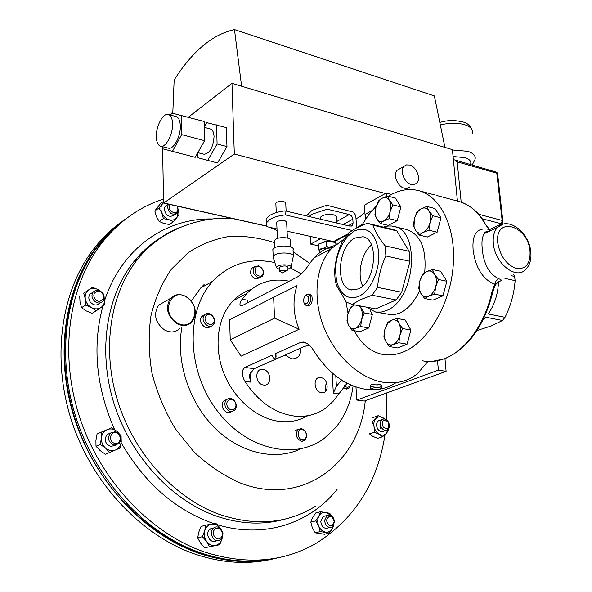 <?xml version="1.0" encoding="UTF-8"?>
<svg xmlns="http://www.w3.org/2000/svg" width="592" height="592" viewBox="0 0 592 592"><rect width="100%" height="100%" fill="white"/><g stroke="black" fill="none" stroke-linecap="round" stroke-linejoin="round"><path stroke-width="0.89" d="M350.767 384.963L349.065 388.078C347.171 389.329 345.203 389.003 343.16 387.087M301.646 428.608C307.026 431.649 308.055 435.631 304.732 440.537L301.365 441.269C295.993 438.265 294.934 434.299 298.205 429.37L301.646 428.608M123.624 220.402C112.066 228.32 101.787 238.221 92.781 250.098C60.983 292.071 51.245 358.9 71.817 421.511C92.441 484.071 141.74 535.841 195.131 554.149C222.607 563.325 248.847 564.849 273.837 558.73M127.539 217.649C115.647 225.663 105.087 235.764 95.86 247.944C64.032 290.028 54.316 357.102 74.992 419.98C95.726 482.806 145.203 534.828 198.727 553.231C225.907 562.341 251.874 563.961 276.642 558.101M177.311 206.149L178.377 210.227L177.371 212.935C172.331 215.599 169.031 213.564 167.477 206.815L168.454 204.166L165.227 206.401L167.151 205.069M175.432 214.237L174.122 215.118C169.083 217.782 165.797 215.754 164.25 209.035L165.227 206.401M176.986 206.083L177.896 209.413C177.741 215.192 168.705 212.395 169.305 206.726L170.141 204.543M95.016 298.842C90.887 293.351 98.686 287.927 102.423 293.625C106.538 299.056 98.812 304.554 95.016 298.842M93.373 299.952C91.597 297.132 91.516 294.527 93.122 292.137C96.244 289.296 99.456 289.695 102.756 293.343C104.54 296.192 104.606 298.812 102.956 301.217C99.856 303.992 96.659 303.57 93.373 299.952M92.722 292.389L89.977 294.15C88.378 296.533 88.46 299.13 90.221 301.935C93.499 305.539 96.688 305.953 99.782 303.185M186.65 297.169C170.903 286.558 160.336 313.346 176.912 322.662C192.948 332.948 202.79 306.271 186.65 297.169M176.379 323.38C167.048 315.788 165.094 307.448 170.526 298.368C174.988 293.935 180.316 293.417 186.524 296.829C195.885 304.614 197.706 313.013 191.971 322.041C187.62 326.17 182.417 326.621 176.379 323.38M179.842 328.486C175.506 332.578 170.341 333.037 164.361 329.87C155.119 322.403 153.21 314.174 158.626 305.191L164.842 301.631M385.029 434.632C377.504 483.028 354.364 519.362 315.617 543.641C282.754 562.385 245.599 565.116 204.136 551.855C150.412 533.296 100.662 480.904 79.772 417.678C58.934 354.401 68.605 286.95 100.492 244.711C117.712 222.355 138.609 207.17 163.185 199.164M279.468 557.442C254.412 563.584 228.083 562.03 200.496 552.78C146.905 534.324 97.34 482.184 76.553 419.225C55.826 356.221 65.52 289.022 97.377 246.886C106.397 234.965 116.705 225.027 128.294 217.086M302.423 429.659C307.766 430.539 307.559 440.981 302.201 439.641C296.807 438.776 297.058 428.268 302.423 429.659M220.853 537.758C216.694 542.198 210.375 533.348 214.852 529.344C219.025 524.963 225.286 533.747 220.853 537.758M220.905 539.083L220.143 539.712C214.6 543.848 208.036 533.037 213.298 528.427L213.956 527.879C219.491 523.639 226.144 534.391 220.905 539.083M213.372 528.042L209.657 529.44C204.403 534.043 210.944 544.803 216.48 540.674M326.91 383.601L325.474 385.111L325.541 391.342M350.412 384.8L350.079 385.614C348.525 387.73 346.631 387.753 344.389 385.688M334.302 521.648C331.601 527.539 328.982 527.109 326.429 520.368C329.145 514.492 331.764 514.922 334.302 521.648M334.554 522.018L332.09 526.961C327.901 528.131 325.4 525.948 324.579 520.398L326.991 515.506C331.194 514.285 333.71 516.453 334.554 522.018M325.319 515.943L323.165 516.505L320.746 521.374C321.56 526.91 324.061 529.085 328.234 527.916L329.936 527.494M388.182 421.844C389.773 428.349 388.1 430.073 383.157 427.024C381.574 420.505 383.246 418.781 388.182 421.844M388.063 421.415C389.987 424.93 389.802 427.757 387.523 429.896C385.473 430.991 383.535 430.347 381.699 427.979C379.775 424.479 379.946 421.659 382.203 419.521C384.267 418.396 386.221 419.032 388.063 421.415M380.071 420.239L378.406 420.801C376.157 422.94 375.987 425.752 377.896 429.237C379.724 431.598 381.662 432.234 383.712 431.146L385.858 430.443M114.959 443.356C108.625 442.439 109.557 431.287 115.825 432.752C122.1 433.677 121.227 444.755 114.959 443.356M114.16 445.073C108.432 442.439 107.152 438.457 110.304 433.122L115.255 431.635C120.99 434.328 122.241 438.332 118.992 443.645L114.16 445.073M110.415 433.011L106.997 434.587C103.844 439.9 105.124 443.867 110.83 446.486L115.551 445.154M96 446.272L95.911 440.367L97.073 433.929L111.762 427.75L117.068 431.472L121.071 435.742L121.234 441.61L120.095 448.048L109.712 452.458L105.635 448.174L100.263 444.429L96 446.272L100.078 450.542L105.406 454.256L109.712 452.458M101.328 432.012L101.432 437.925L100.263 444.429M120.08 435.446L117.068 431.472C113.953 428.956 110.66 428.334 107.204 429.585C103.844 431.117 101.92 433.892 101.432 437.925C101.217 442.017 102.623 445.436 105.635 448.174C108.81 450.69 112.117 451.289 115.566 449.979C118.903 448.396 120.79 445.606 121.234 441.61L120.487 436.4M120.361 223.399L108.728 234.047L98.198 246.309M386.902 392.851L386.687 419.935M100.285 291.094L98.302 289.717C94.831 287.949 91.634 287.993 88.711 289.851C85.944 291.937 84.797 294.927 85.278 298.812L83.738 293.269L92.441 287.231L98.302 289.717L102.912 292.966L103.63 294.949M85.278 298.812C86.018 302.697 88.097 305.635 91.523 307.625L85.603 305.146L85.278 298.812M101.128 307.389L96.193 310.852L91.523 307.625C95.031 309.364 98.228 309.29 101.128 307.389C103.852 305.272 104.962 302.29 104.466 298.449L104.799 304.71L101.128 307.389M104.059 296.451L104.125 296.969M92.441 287.231L83.738 293.269M96.193 310.852L92.093 313.368L86.232 310.918L81.541 307.699L80.024 302.172L79.698 295.889M81.541 307.699L85.603 305.146M372.93 417.641L378.17 415.68L384.97 419.069M388.426 429.022L388.396 430.68L386.221 433.47L388.152 429.355M374.433 432.278L369.512 433.899L372.834 436.371L377.6 438.354L382.543 436.763L386.221 433.47C384.238 435.364 381.914 435.638 379.235 434.284L374.433 432.278L374.077 426.736L372.25 421.689L378.17 415.68M382.543 436.763L379.235 434.284C376.608 432.708 374.884 430.192 374.077 426.736C373.456 423.258 374.077 420.49 375.95 418.426C377.948 416.568 380.279 416.324 382.928 417.693L384.689 419.003M369.512 433.899L369.304 433.485M222.533 532.208L222.977 533.237L222.067 538.779L219.736 544.729L204.706 547.748L219.736 544.729M204.706 547.748L200.503 543.042L197.691 537.958L202.383 536.67L206.615 541.414L209.427 546.52M202.383 536.67L204.765 530.691L205.742 525.134L216.028 523.483L220.631 528.767M197.691 537.958L198.683 532.393L201.051 526.473L205.742 525.134M220.594 528.73L220.209 528.168C217.856 525.06 214.985 523.705 211.603 524.105C208.258 524.778 205.979 526.976 204.765 530.691C203.781 534.524 204.403 538.098 206.615 541.414C209.013 544.544 211.906 545.883 215.31 545.439C218.648 544.707 220.905 542.487 222.067 538.779L222.488 536.374M275.539 228.616L274.503 228.386M273.985 229.082L274.621 228.712M333.836 525.052L332.556 528.249L329.455 533.037L324.46 534.25L315.255 532.822L320.228 531.601L318.725 526.051L315.751 520.879L318.888 516.091L320.538 511.717L329.714 513.249L331.276 515.602M320.228 531.601L329.455 533.037M315.255 532.822L312.295 527.672L310.8 522.151L315.751 520.879M310.8 522.151L312.472 517.771L315.595 513.035L320.538 511.717M330.906 515.403L325.881 512.295C322.877 511.917 320.546 513.183 318.888 516.091C317.408 519.169 317.356 522.492 318.725 526.051C320.287 529.507 322.581 531.535 325.6 532.141C328.612 532.474 330.935 531.179 332.556 528.249L333.429 525.711M163.385 202.908L162.467 203.877C160.698 206.393 160.484 209.398 161.823 212.898C163.37 216.339 165.797 218.626 169.083 219.75C172.383 220.638 174.995 219.906 176.912 217.553L178.244 211.122M178.303 210.848L179.065 214.26L176.912 217.553L173.478 221.704L169.268 224.509L163.636 223.399L159.226 221.46L163.407 218.626L161.823 212.898L158.989 208.021L163.303 202.745M159.226 221.46L156.406 216.598L154.83 210.907L158.989 208.021M154.83 210.907L160.521 203.522L163.214 201.635M173.478 221.704L169.083 219.75L163.407 218.626M122.211 221.83C112.547 229.134 103.859 237.88 96.141 248.092C58.253 297.539 53.021 382.425 88.844 452.384C124.512 522.425 194.909 565.456 255.396 560.957M380.427 428.401L380.693 425.87M86.957 457.024L83.79 450.823M251.341 289.384C244.489 291.582 238.443 295.364 233.204 300.721C217.715 316.624 213.401 346.105 223.591 372.56C233.736 399.015 257.143 419.003 279.927 421.467C290.161 422.518 299.441 420.601 307.759 415.725M289.155 281.237L287.964 280.985C271.943 278.085 258.223 282.266 246.797 293.514L242.098 299.234C239.76 302.749 239.346 304.924 240.84 305.753L242.816 305.317L297.68 276.812C302.216 273.497 306.123 269.153 309.416 263.773L314.13 257.801C319.909 251.667 326.71 247.589 334.517 245.591M427.861 361.497L417.53 373.596C408.191 381.13 397.091 384.075 384.223 382.425C360.439 379.117 335.272 356.465 323.772 327.05C312.236 297.643 315.81 265.431 331.453 248.61L343.619 239.405M370.126 386.213L370.081 385.496C371.177 384.489 373.537 384.008 377.156 384.06L379.376 384.238L381.374 385.37L381.463 386.665M396.078 382.639C390.964 386.088 385.288 388.308 379.043 389.277M373.515 389.758L365.819 389.314C345.543 385.94 328.301 373.271 314.115 351.315C311.259 346.438 307.87 343.33 303.94 341.998L300.958 342.257L275.088 353.883L276.131 358.552C274.703 359.477 273.304 358.389 271.928 355.304L244.94 367.417C241.395 370.303 241.381 374.936 244.896 381.337C258.201 401.657 274.688 413.231 294.35 416.065C306.76 417.33 317.608 414.378 326.895 407.207L333.281 401.117L347.119 383.216M381.514 387.294C381.892 386.428 380.478 385.954 377.282 385.873C373.67 385.969 371.317 386.487 370.215 387.427L370.562 388.263M374.877 389.825L379.716 389.018C381.004 388.174 380.108 387.686 377.037 387.553C373.5 387.708 371.687 388.234 371.591 389.122L374.877 389.825M273.637 297.273L296.955 285.67C292.404 300.1 293.129 314.626 299.123 329.256L241.055 356.184L230.229 339.764L274.533 318.141L273.637 297.273L229.622 319.761L230.229 339.764M306.367 305.664L307.87 305.938C311.459 305.013 312.805 301.794 311.895 296.281L310.149 294.424L308.513 294.113L307.063 294.32L305.479 295.771M304.295 303.563L306.219 305.635C309.853 304.717 311.237 301.498 310.363 295.993L308.513 294.113M303.94 302.616L304.414 303.452C307.588 304.347 308.957 302.098 308.528 296.703L306.012 295.415C303.911 297.088 303.222 299.493 303.94 302.616M477.085 330.499L491.145 326.014L502.512 320.501L505.013 317.312L488.222 313.975C494.623 304.614 498.042 293.898 498.486 281.836M483.028 320.087L485.721 317.208L502.512 320.501M504.909 278.366L515.107 280.66L514.633 276.449L511.236 275.672M514.633 276.449L513.812 274.577M505.013 317.312C510.807 305.701 514.174 293.477 515.107 280.66M492.751 292.611L491.797 292.411L494.668 284.426C482.591 279.143 475.398 267.569 473.097 249.713C472.002 233.914 477.248 227.128 488.829 229.356L484.508 223.036C477.596 211.203 468.783 203.929 458.053 201.228L436.585 195.464M354.297 330.736C360.957 343.582 370.081 351.404 381.662 354.216C388.456 355.681 395.515 354.993 402.834 352.144C427.283 342.775 449.728 305.901 453.087 267.096C456.617 228.275 440.64 195.678 418.004 190.476C408.924 188.389 399.763 189.891 390.505 194.968L388.322 196.241M376.408 205.801L368.616 214.866L361.712 225.434M345.987 301.691L348.029 313.39M490.272 230.525L484.508 223.036M490.102 230.895L486.742 231.62L484.315 233.625C482.191 236.726 481.496 241.773 482.243 248.766C483.583 263.832 489.051 273.822 498.634 278.736C501.202 279.557 501.883 280.26 500.669 280.845L494.668 284.426L496.111 280.897L498.634 278.736M489.998 230.902L488.829 229.356L490.472 230.717M376.001 312.11L391.275 314.752L395.493 314.367L399.763 312.998C407.799 309.313 414.385 301.913 419.521 290.798M424.686 272.594C426.669 248.958 420.72 234.61 406.822 229.533L391.571 226.003L387.864 226.033L383.35 227.106M426.839 206.438L421.127 208.754C424.301 207.244 426.913 207.947 428.956 210.856L426.839 206.438L434.987 208.554L440.988 217.841L437.14 232.197L427.365 237.022L419.195 235.061L423.184 232.427C419.994 233.855 417.404 233.093 415.421 230.147L414.03 226.403L414.422 218.374L417.708 211.677L421.127 208.754L417.175 211.492L414.422 218.374L413.394 225.685L415.421 230.147L419.195 235.061M432.441 269.493L440.7 271.314L446.864 281.281L442.934 295.837L432.93 300.166L424.642 298.509L428.734 296.155L434.624 294.135L435.719 286.639L438.568 279.505L434.617 274.288L432.441 269.493L426.595 271.602L422.621 274L419.743 281.074L418.685 288.452L420.779 293.277L424.642 298.509M396.929 318.437L405.165 319.954L410.878 330.047L407.096 344.159L397.669 347.955L389.418 346.579L393.221 344.529L398.816 342.753L399.844 335.516L402.612 328.567L398.89 323.321L396.929 318.437L391.386 320.294L387.679 322.403L384.881 329.278L383.89 336.411L385.777 341.325L389.418 346.579M387.442 196.011L395.434 198.091L400.88 206.904L397.239 220.653L388.219 225.374L380.205 223.443L383.838 220.86L389.196 218.677L390.18 211.559L392.851 204.854L389.292 200.2L387.442 196.011L382.121 198.268L379.524 200.022L378.525 200.94L375.89 207.533L374.936 214.548L376.719 218.774L380.205 223.443M369.948 309.964L372.375 314.433L368.786 327.961L360.084 331.735L351.996 330.336L355.466 328.294L360.676 326.54L361.616 319.584L364.272 312.939L359.877 305.901M366.174 307.085L375.609 312.043L381.396 312.051L386.502 310.497C415.34 300.107 421.053 230.073 393.747 226.373M354.586 304.91L350.508 307.329L347.896 313.871L346.986 320.716L348.629 325.363L351.996 330.336M372.375 314.433L364.272 312.939M368.786 327.961L360.676 326.54M359.048 305.746L360.831 307.966C362.437 311.222 362.696 315.092 361.616 319.584C360.343 323.994 358.293 326.902 355.466 328.294C352.625 329.381 350.346 328.397 348.629 325.363L347.793 323.202L347.896 313.871L350.982 306.952M350.804 307.803L354.645 304.917M400.88 206.904L392.851 204.854M397.239 220.653L389.196 218.677M376.719 218.774L375.594 215.851L375.89 207.533L379.391 200.57L382.121 198.268C385.044 196.796 387.442 197.439 389.292 200.2C390.979 203.219 391.275 207 390.18 211.559C388.885 216.05 386.768 219.151 383.838 220.86C380.885 222.259 378.517 221.563 376.719 218.774M407.096 344.159L398.816 342.753M410.878 330.047L402.612 328.567M384.682 338.446L384.881 329.278L387.545 323.55L391.386 320.294C394.442 319.132 396.943 320.139 398.89 323.321C400.666 326.762 400.984 330.824 399.844 335.516C398.497 340.111 396.292 343.116 393.221 344.529C390.143 345.61 387.664 344.544 385.777 341.325L384.6 338.75M442.934 295.837L434.624 294.135M446.864 281.281L438.568 279.505M426.595 271.602C429.844 270.255 432.523 271.151 434.617 274.288C436.533 277.692 436.896 281.807 435.719 286.639C434.313 291.39 431.99 294.557 428.734 296.155C425.463 297.413 422.814 296.451 420.779 293.277L419.38 289.473L419.743 281.074L422.54 275.102L426.595 271.602M396.832 230.902L392.947 229.407L369.216 223.717L373.056 225.212C375.091 231.487 379.117 238.369 385.133 245.843L409.139 251.326L396.832 230.902L373.056 225.212M375.661 308.876L396.166 299.966L401.709 292.248L409.96 261.324L409.139 251.326M409.96 261.324L385.895 255.981C381.218 266.008 378.443 276.479 377.578 287.386L401.709 292.248M396.166 299.966L372.057 295.238L360.58 299.619L352.188 304.458L346.268 302.068L336.878 286.084L335.198 281.104L334.606 271.388C335.324 261.102 337.928 251.141 342.42 241.499L348.666 232.878L355.755 228.275L366.959 223.362L369.216 223.717M358.922 296.303C348.821 300.077 341.599 295.793 337.262 283.464C333.34 266.104 336.789 250.431 347.615 236.437L354.519 230.858C367.647 225.855 375.713 232.974 378.725 252.207C380.153 270.056 370.622 291.027 358.922 296.303M352.188 304.458L376.127 308.957M377.578 287.386L372.057 295.238M385.133 245.843L385.895 255.981M358.426 288.926L351.16 289.902C334.806 287.335 338.01 245.769 355 237.999L362.889 236.756C379.331 239.02 375.772 282.066 358.426 288.926M423.184 232.427C426.366 230.673 428.645 227.454 430.014 222.762L432.811 215.754L428.956 210.856C430.821 214.038 431.176 218.004 430.014 222.762L428.948 230.192L423.184 232.427M437.14 232.197L428.948 230.192M440.988 217.841L432.811 215.754M204.521 314.9L201.532 316.831C197.513 322.144 206.186 331.224 210.5 326.266M254.109 267.096L251.733 268.28C249.417 272.712 250.682 276.272 255.537 278.973L260.302 277.678M353.106 385.94C350.901 402.094 345.143 415.917 335.834 427.402L324.253 438.361C294.32 461.013 244.74 449.276 215.651 408.658C186.265 368.313 186.021 309.69 212.928 281.096L216.398 277.567C233.137 262.715 252.629 257.727 274.858 262.596M290.354 267.91L301.395 273.933M226.766 399.482L224.042 400.651C222.133 402.627 221.726 405.15 222.829 408.228C225.234 412.506 228.186 413.608 231.672 411.536M213.638 324.261L213.098 324.927C208.776 329.899 200.089 320.79 204.099 315.462L204.573 314.87C208.887 309.831 217.612 318.903 213.638 324.261M213.379 322.951C210.397 327.864 202.471 320.568 205.853 316.002C208.872 311.133 216.716 318.4 213.379 322.951M235.668 402.767C236.778 405.875 236.356 408.428 234.402 410.411C230.91 412.535 227.942 411.44 225.5 407.118C224.398 404.033 224.805 401.502 226.714 399.526C230.229 397.343 233.211 398.423 235.668 402.767M235.372 402.9C238.199 409.116 229.814 412.765 227.35 406.334C224.531 400.066 232.952 396.522 235.372 402.9M258.149 277.559C253.287 274.843 252.014 271.277 254.338 266.837L258.6 265.823C263.462 268.576 264.713 272.157 262.352 276.575L258.149 277.559M258.948 275.902C253.554 274.555 253.938 264.824 259.303 266.652C264.661 268.006 264.313 277.678 258.948 275.902M300.862 448.81C275.191 461.079 240.3 453.398 214.585 427.727C188.878 402.086 175.669 361.046 181.892 327.391M191.238 301.062L200.651 288.038L204.114 284.537M299.123 329.256L274.533 318.141M444.977 358.708L446.109 371.339L364.361 401.043L356.806 400.059L438.354 370.133L437.532 360.794M356.806 400.059L355.962 386.976M446.109 371.339L438.354 370.133M356.014 218.744C360.439 216.665 363.377 214.334 364.82 211.751M366.27 218.145L365.012 214.415L364.361 205.195L386.147 193.081L391.438 194.465M162.556 146.698L163.607 203.078L234.314 154.068L385.392 193.503M356.628 227.816L355.785 215.695L353.75 212.217L326.851 205.261L312.125 210.286L306.456 215.895M309.046 216.509L312.339 214.156L327.08 209.161L349.265 214.541C351.278 215.259 352.462 216.813 352.817 219.195L353.076 223.066L352.307 225.559L350.035 226.159L285.018 210.848C278.662 211.633 273.622 213.12 269.908 215.296L266.134 218.936L266.296 222.918L270.078 219.299C273.8 217.131 278.847 215.658 285.211 214.874L352.048 230.458M336.767 223.036L336.434 217.701C336.9 216.428 335.864 215.451 333.318 214.778C327.132 213.912 322.803 214.785 320.324 217.382L320.398 218.663M275.879 203.877L275.842 203.071L276.649 202.279C281.681 200.703 284.715 201.095 285.751 203.456L286.114 211.107M277.004 228.941L266.43 226.581L266.296 222.918M287.394 238.014L286.654 222.444C285.618 220.165 282.569 219.787 277.507 221.327L276.693 222.096L276.73 222.881M287.076 231.198L333.511 241.595L347.178 234.262M274.621 241.529L274.57 240.322L275.857 239.146C280.312 236.326 292.47 237.755 290.472 240.826L290.768 246.982M272.919 250.882L272.853 249.38L274.473 247.915C280.127 244.4 295.578 246.154 293.033 249.987L293.299 255.411M273.423 258.082L273.156 256.329L274.784 254.878C280.445 251.4 295.926 253.124 293.373 256.906M279.698 269.686L276.412 267.48L277.7 266.178C281.74 263.758 292.759 264.92 291.012 267.562L288.015 269.153M287.201 270.418L280.453 270.796L279.772 271.388L282.488 272.927L287.201 270.418L288.03 269.456L287.941 267.51C287.076 265.778 284.523 265.505 280.268 266.696L279.616 267.887M327.08 209.161L326.851 205.261M285.211 214.874L285.018 210.848M346.372 235.305L335.745 240.996L333.511 241.595M457.431 201.058L452.399 149.643L444.947 147.401L434.35 95.919L234.476 29.6C212.646 34.321 192.541 51.119 174.159 79.987L172.783 113.272M234.314 154.068L231.968 83.331L444.947 147.401M399.792 168.772L397.173 170.267C392.666 174.536 397.565 186.791 404.38 188.234L407.407 188.323L409.842 186.924M409.59 165.027L406.467 164.909L403.973 166.374C399.467 170.659 404.41 182.987 411.233 184.46L414.267 184.556L416.701 183.15C421.275 178.917 416.435 166.604 409.59 165.027M478.647 214.26L502.142 220.453L501.535 223.813L482.184 218.766M454.73 159.914L496.695 172.272L502.142 220.453L502.956 222.141L502.068 223.702L489.436 229.548M453.405 159.951L454.619 159.877L457.194 161.845L461.183 202.146M457.194 161.845L497.576 173.426L502.874 221.401M241.603 86.232L234.476 29.6M188.434 117.157L231.968 83.331M204.262 127.006L206.704 122.633L226.366 127.576L226.951 146.579L217.501 162.978L197.965 157.753L197.854 152.662L204.136 154.275C209.827 153.38 213.135 147.489 214.052 136.611C213.83 132.245 212.602 129.7 210.352 128.989L204.27 127.332M216.546 124.882L217.086 143.974L226.951 146.579M207.659 160.484L217.086 143.974M170.674 115.107L171.784 113.05L204.129 121.471L204.595 140.674L195.212 157.324L162.97 148.873L162.941 146.794M172.353 151.53L181.663 134.621L204.595 140.674M181.322 115.203L181.663 134.621M168.209 148.133L168.313 148.163C173.456 149.917 180.73 136.611 180.308 125.985C180.101 120.553 178.666 117.408 176.002 116.557L168.498 114.508M172.561 123.898C172.368 118.452 170.947 115.299 168.306 114.456C163.103 112.776 155.992 126.081 156.332 136.619C156.495 142.117 157.916 145.314 160.595 146.194C165.708 147.941 172.96 134.569 172.561 123.898M365.012 214.415L372.02 210.582M386.398 196.381L386.147 193.081M332.401 242.069C330.758 240.796 328.131 240.604 324.527 241.477L322.67 242.705M356.621 227.765L362.319 224.39M318.444 245.806L310.682 244.104L320.575 238.702M318.637 249.217L318.348 244.141L326.362 241.469L326.666 246.568L322.684 248.625L318.637 249.217L320.035 252.74M336.33 244.067L335.738 242.402L326.362 241.469M332.149 247.87L322.699 248.647C318.77 250.209 318.311 251.726 321.323 253.191L322.263 253.487M326.666 246.568L332.208 247.811M335.738 242.402L335.864 244.437M310.682 244.104L310.267 236.393M362.681 286.017C356.858 274.503 361.446 253.102 371.487 244.947M276.072 357.102L275.961 354.578L275.088 353.883M309.216 345.114L304.184 346.52L275.953 359.033M275.369 359.292L254.116 368.712L249.691 374.388L249.35 375.994L250.675 382.099L244.896 381.337M242.098 299.234L247.759 300.248L246.82 303.237M338.543 393.754L333.333 393.066L336.411 386.265L340.94 380.915L342.213 380.419M321.552 392.659C313.523 391.956 312.694 376.09 320.723 377.607C328.656 378.362 329.566 394.05 321.552 392.659M263.588 385.015C254.982 384.245 254.39 367.861 262.981 369.475C271.476 370.289 272.165 386.487 263.588 385.015M284.974 355.03L291.641 358.893C297.909 358.996 300.98 355.363 300.854 347.992M153.254 243.682L149.946 245.332M155.178 242.135L151.589 244.015M211.736 528.219L212.247 528.353M285.588 518.932C263.211 525.437 239.59 524.29 214.711 515.499C170.304 499.285 129.937 455.041 113.723 402.641C97.554 350.198 106.76 294.942 134.303 261.146C143.308 250.142 153.668 241.425 165.383 234.987M337.329 489.088C310.6 523.187 264.454 539.142 217.249 524.675M214.208 523.713L210.241 522.344C173.441 508.447 143.738 481.858 121.138 442.579M315.366 506.338C287.157 523.802 255.026 526.436 218.981 514.241C174.44 497.924 133.91 453.435 117.593 400.784C101.328 348.089 110.497 292.596 138.084 258.697C150.028 244.17 164.147 233.67 180.434 227.187M365.264 400.717C359.529 463.299 301.89 507.64 239.597 482.687C223.332 475.413 208.103 465.134 193.895 451.866L175.291 428.719C164.828 411.277 157.058 392.762 151.996 373.16C148.651 353.446 148.303 334.354 150.938 315.906C155.23 298.294 162.045 282.732 171.391 269.227L188.071 252.74C200.851 244.318 214.652 238.879 229.489 236.415C244.592 235.675 259.651 237.777 274.681 242.72M293.114 251.689L309.675 263.396M114.567 429.54C96.022 387.02 92.137 345.876 102.912 306.101M104.695 300.299C121.774 247.885 166.463 217.664 212.757 218.981M422.451 360.772C429.363 362.245 436.526 361.623 443.941 358.893C464.957 351.382 485.011 324.29 491.797 292.411M530.817 252.059C531.52 259.592 529.751 265.438 525.518 269.597C516.15 280.179 494.823 263.277 493.358 243.652C492.714 236.615 494.098 231.198 497.495 227.402L502.889 224.227M530.025 251.171C527.82 224.716 494.29 215.68 497.805 243.201C500.292 256.395 506.515 264.839 516.49 268.516C526.029 269.375 530.543 263.595 530.025 251.171M500.669 280.845L498.878 281.607M163.91 203.004L266.119 225.922M336.67 221.534L349.265 214.541M352.817 219.195L343.094 224.531M348.185 225.722L353.076 223.066M470.462 164.546C471.691 161.549 469.796 159.233 464.779 157.59L453.072 156.532M452.436 149.976L467.68 151.293C473.696 153.276 476.116 156.066 474.939 159.67L472.187 165.057M472.216 133.526C473.371 129.781 470.951 126.873 464.972 124.794C457.668 122.692 449.454 122.744 440.322 124.934M247.759 300.248L247.841 302.704M250.342 372.871L250.675 382.099M254.116 368.712L244.94 367.417M306.767 343.19L300.958 342.257M343.663 381.3L340.94 380.915M332.156 372.923L333.333 393.066M335.797 375.927L336.411 386.265M302.342 441.358L301.92 441.506M92.781 250.098L95.86 247.944M93.122 292.137L89.977 294.15M170.526 298.368L158.626 305.191M234.032 218.87C205.017 215.236 162.319 227.987 138.084 258.697L134.303 261.146C142.28 251.289 151.374 243.282 161.594 237.111M277.071 230.458L269.634 227.291M100.492 244.711L97.377 246.886M326.939 383.705L326.518 383.868M110.304 433.122L106.997 434.587M382.203 419.521L378.406 420.801M326.991 515.506L323.165 516.505M213.956 527.879L210.323 528.893M96.844 247.597L96.141 248.092M298.205 429.37L295.415 430.369M347.104 388.826L346.261 389.151M380.345 388.308L380.782 387.804M233.204 300.721L246.797 293.514M314.13 257.801L331.453 248.61M304.414 303.452L304.976 304.828M445.199 358.545C468.279 348.222 484.101 326.236 492.655 292.596C495.608 282.695 496.207 284.685 497.613 282.495M458.053 201.228C472.098 205.069 480.741 215.407 485.063 223.295M444.222 358.915L431.605 361.512M530.758 251.511C528.959 232.367 508.262 216.139 497.495 227.402L484.315 233.625C484.374 232.197 486.039 231.413 489.332 231.257M375.594 215.851L375.491 216.265M379.391 200.57L379.524 200.022M387.545 323.55L387.679 322.403M422.54 275.102L422.621 274M419.38 289.473L419.188 289.969M435.157 195.079L419.417 190.853M337.262 283.464L336.878 286.084M347.615 236.437L348.666 232.878M417.708 211.677L417.826 210.922M414.03 226.403L413.83 226.965M254.338 266.837L251.733 268.28M200.651 288.038L212.928 281.096M306.012 295.415L307.063 294.32M371.591 389.122L370.155 387.93M370.081 385.496L370.215 387.427M306.649 215.939L306.626 215.503M320.427 219.188L320.324 217.382M277.426 238.458L276.693 222.096M274.895 247.693L274.57 240.322M291.049 266.718L293.092 257.32M273.156 256.329L272.853 249.38M276.412 267.48L273.001 256.743M279.772 271.388L279.587 267.288M351.137 226.196L352.307 225.559M403.973 166.374L397.173 170.267M501.794 223.835L489.517 229.644M439.797 122.396C445.709 120.931 451.622 119.303 463.114 122.004M463.299 122.063C466.955 122.855 469.841 125.341 471.957 129.515M163.607 203.078L266.178 226.07M496.755 172.294L497.569 173.352M160.595 146.194L168.313 148.163M365.286 214.807L365.59 219.151M276.272 212.602L275.842 203.071M226.714 399.526L224.042 400.651M204.573 314.87L201.998 316.239M351.16 289.902L351.729 290.013"/></g></svg>
